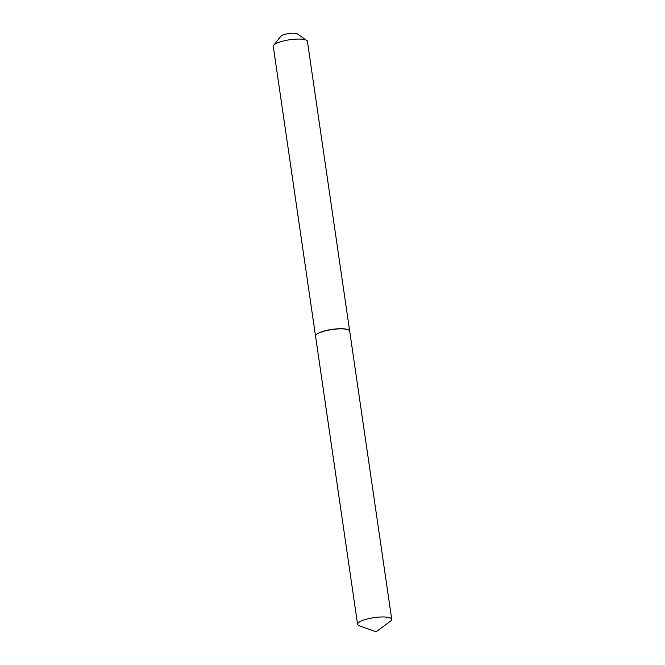 <?xml version="1.0" encoding="UTF-8"?>
<svg xmlns="http://www.w3.org/2000/svg" width="665" height="665" viewBox="0 0 665 665"><rect width="100%" height="100%" fill="white"/><g stroke="black" fill="none" stroke-linecap="round" stroke-linejoin="round"><path stroke-width="1" d="M358.369 622.748A17.257 4.206 -8.3 0 1 376.964 617.278A17.257 4.206 -8.3 0 1 391.727 619.306A17.257 4.206 -8.3 0 1 390.937 620.852A17.257 4.206 -8.3 0 1 390.413 621.276L376.107 631.75L359.399 625.798A17.257 4.206 -8.3 0 1 357.579 624.294A17.257 4.206 -8.3 0 1 358.369 622.748M357.579 624.294L315.551 336.182A17.257 4.206 -8.3 0 1 316.332 334.636A17.257 4.206 -8.3 0 1 334.927 329.167A17.257 4.206 -8.3 0 1 349.699 331.195L391.727 619.306M315.543 336.116A17.257 4.206 -8.3 0 1 315.526 336.049L273.273 46.4A17.257 4.206 -8.3 0 1 273.672 45.27L280.796 36.309A8.628 2.103 -8.3 0 1 291.719 33.25A8.628 2.103 -8.3 0 1 297.33 33.898L306.723 40.449A17.257 4.206 -8.3 0 1 307.421 41.413L349.674 331.062A17.257 4.206 -8.3 0 1 349.682 331.128M273.672 45.27A17.257 4.206 -8.3 0 1 295.501 39.152A17.257 4.206 -8.3 0 1 306.723 40.449M315.526 336.049A17.257 4.206 -8.3 0 1 337.762 328.801A17.257 4.206 -8.3 0 1 349.674 331.062"/></g></svg>
